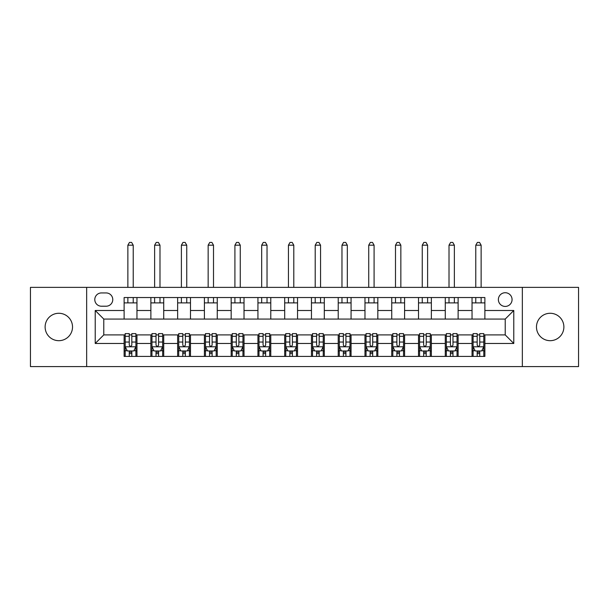 <?xml version="1.0" encoding="UTF-8"?>
<svg xmlns="http://www.w3.org/2000/svg" width="609" height="609" viewBox="0 0 609 609"><rect width="100%" height="100%" fill="white"/><g stroke="black" fill="none" stroke-linecap="round" stroke-linejoin="round"><path stroke-width="0.91" d="M550.178 313.277A13.703 13.703 0 0 0 536.476 326.98A13.703 13.703 0 0 0 550.178 340.682A13.703 13.703 0 0 0 563.881 326.98A13.703 13.703 0 0 0 550.178 313.277M58.822 313.277A13.703 13.703 0 0 0 45.119 326.98A13.703 13.703 0 0 0 58.822 340.682A13.703 13.703 0 0 0 72.524 326.98A13.703 13.703 0 0 0 58.822 313.277M505.219 292.723A6.851 6.851 0 0 0 498.368 299.575A6.851 6.851 0 0 0 505.219 306.426A6.851 6.851 0 0 0 512.07 299.575A6.851 6.851 0 0 0 505.219 292.723M522.347 366.588L578.55 366.588L578.55 287.372L522.347 287.372L522.347 366.588L86.653 366.588L86.653 287.372L30.45 287.372L30.45 366.588L86.653 366.588M101.421 306.213L106.133 306.213A6.638 6.638 0 0 0 112.772 299.575A6.638 6.638 0 0 0 106.133 292.937L101.421 292.937A6.638 6.638 0 0 0 94.791 299.575A6.638 6.638 0 0 0 101.421 306.213M522.347 287.372L86.653 287.372M124.122 343.468L95.217 343.468L95.217 310.499L124.122 310.499L124.122 319.063L103.781 319.063L103.781 334.904L124.122 334.904L124.122 356.417L484.878 356.417L484.878 334.904L505.219 334.904L505.219 319.063L484.878 319.063L484.878 310.499L513.783 310.499L513.783 343.468L484.878 343.468M484.878 310.499L484.878 297.542L124.122 297.542L124.122 310.499M472.036 297.542L472.036 319.063L484.878 319.063M472.036 319.063L124.122 319.063M124.122 334.904L125.188 334.904M129.26 334.904L131.826 334.904M135.898 334.904L136.964 334.904L136.964 356.417M151.953 334.904L136.964 334.904M156.018 334.904L158.591 334.904M162.656 334.904L163.73 334.904L163.73 356.417M178.719 334.904L163.73 334.904M182.784 334.904L185.349 334.904M189.422 334.904L190.488 334.904L190.488 356.417M205.477 334.904L190.488 334.904M209.549 334.904L212.115 334.904M216.18 334.904L217.253 334.904L217.253 356.417M232.242 334.904L217.253 334.904M236.307 334.904L238.88 334.904M242.945 334.904L244.019 334.904L244.019 356.417M259 334.904L244.019 334.904M263.073 334.904L265.638 334.904M269.711 334.904L270.777 334.904L270.777 356.417M285.766 334.904L270.777 334.904M289.831 334.904L292.404 334.904M296.469 334.904L297.542 334.904L297.542 356.417M312.531 334.904L297.542 334.904M316.596 334.904L319.169 334.904M323.234 334.904L324.308 334.904L324.308 356.417M339.289 334.904L324.308 334.904M343.362 334.904L345.927 334.904M350 334.904L351.066 334.904L351.066 356.417M366.055 334.904L351.066 334.904M370.12 334.904L372.693 334.904M376.758 334.904L377.831 334.904L377.831 356.417M392.82 334.904L377.831 334.904M396.885 334.904L399.451 334.904M403.523 334.904L404.589 334.904L404.589 356.417M419.578 334.904L404.589 334.904M423.651 334.904L426.216 334.904M430.281 334.904L431.355 334.904L431.355 356.417M446.344 334.904L431.355 334.904M450.409 334.904L452.982 334.904M457.047 334.904L458.12 334.904L458.12 356.417M473.102 334.904L458.12 334.904M477.174 334.904L479.74 334.904M483.812 334.904L484.878 334.904M136.964 297.542L136.964 319.063M124.122 302.894L136.964 302.894M124.122 351.066L125.188 351.066M129.26 351.066L131.826 351.066M135.898 351.066L136.964 351.066M150.88 334.904L150.88 356.417M150.88 297.542L150.88 319.063M163.73 297.542L163.73 319.063M150.88 302.894L163.73 302.894M150.88 351.066L151.953 351.066M156.018 351.066L158.591 351.066M162.656 351.066L163.73 351.066M177.645 334.904L177.645 356.417M177.645 351.066L178.719 351.066M182.784 351.066L185.349 351.066M189.422 351.066L190.488 351.066M177.645 297.542L177.645 319.063M190.488 297.542L190.488 319.063M177.645 302.894L190.488 302.894M204.411 334.904L204.411 356.417M204.411 351.066L205.477 351.066M209.549 351.066L212.115 351.066M216.18 351.066L217.253 351.066M204.411 297.542L204.411 319.063M217.253 297.542L217.253 319.063M204.411 302.894L217.253 302.894M231.169 334.904L231.169 356.417M231.169 351.066L232.242 351.066M236.307 351.066L238.88 351.066M242.945 351.066L244.019 351.066M231.169 297.542L231.169 319.063M244.019 297.542L244.019 319.063M231.169 302.894L244.019 302.894M257.934 334.904L257.934 356.417M257.934 351.066L259 351.066M263.073 351.066L265.638 351.066M269.711 351.066L270.777 351.066M257.934 297.542L257.934 319.063M270.777 297.542L270.777 319.063M257.934 302.894L270.777 302.894M284.692 334.904L284.692 356.417M284.692 351.066L285.766 351.066M289.831 351.066L292.404 351.066M296.469 351.066L297.542 351.066M284.692 297.542L284.692 319.063M297.542 297.542L297.542 319.063M284.692 302.894L297.542 302.894M311.458 334.904L311.458 356.417M311.458 351.066L312.531 351.066M316.596 351.066L319.169 351.066M323.234 351.066L324.308 351.066M311.458 297.542L311.458 319.063M324.308 297.542L324.308 319.063M311.458 302.894L324.308 302.894M338.223 334.904L338.223 356.417M338.223 351.066L339.289 351.066M343.362 351.066L345.927 351.066M350 351.066L351.066 351.066M338.223 297.542L338.223 319.063M351.066 297.542L351.066 319.063M338.223 302.894L351.066 302.894M364.981 334.904L364.981 356.417M364.981 351.066L366.055 351.066M370.12 351.066L372.693 351.066M376.758 351.066L377.831 351.066M364.981 297.542L364.981 319.063M377.831 297.542L377.831 319.063M364.981 302.894L377.831 302.894M391.747 334.904L391.747 356.417M391.747 351.066L392.82 351.066M396.885 351.066L399.451 351.066M403.523 351.066L404.589 351.066M391.747 297.542L391.747 319.063M404.589 297.542L404.589 319.063M391.747 302.894L404.589 302.894M418.512 334.904L418.512 356.417M418.512 351.066L419.578 351.066M423.651 351.066L426.216 351.066M430.281 351.066L431.355 351.066M418.512 297.542L418.512 319.063M431.355 297.542L431.355 319.063M418.512 302.894L431.355 302.894M445.27 334.904L445.27 356.417M445.27 351.066L446.344 351.066M450.409 351.066L452.982 351.066M457.047 351.066L458.12 351.066M445.27 297.542L445.27 319.063M458.12 297.542L458.12 319.063M445.27 302.894L458.12 302.894M472.036 334.904L472.036 356.417M472.036 351.066L473.102 351.066M477.174 351.066L479.74 351.066M483.812 351.066L484.878 351.066M472.036 302.894L484.878 302.894M103.781 319.063L95.217 310.499M103.781 334.904L95.217 343.468M513.783 310.499L505.219 319.063M513.783 343.468L505.219 334.904M129.26 353.639L131.826 353.639M125.188 336.305L129.26 336.305L129.26 333.618L125.188 333.618L125.188 346.681L127.334 350.959L133.752 350.959L135.898 346.681L135.898 333.618L131.826 333.618L131.826 336.305L135.898 336.305M135.898 346.681L135.898 356.417M125.188 346.681L125.188 356.417M131.826 350.959L131.826 356.417M129.26 356.417L129.26 350.959M129.26 336.305L129.26 345.075C130.113 346.719 130.973 346.719 131.826 345.075L131.826 336.305M133.219 302.894L133.219 297.542M133.219 287.372L133.219 245.191L127.867 245.191L127.867 287.372M127.867 302.894L127.867 297.542M127.867 245.191L129.473 242.412L131.613 242.412L133.219 245.191M156.018 353.639L158.591 353.639M151.953 336.305L156.018 336.305L156.018 333.618L151.953 333.618L151.953 346.681L154.092 350.959L160.517 350.959L162.656 346.681L162.656 333.618L158.591 333.618L158.591 336.305L162.656 336.305M162.656 346.681L162.656 356.417M151.953 346.681L151.953 356.417M158.591 350.959L158.591 356.417M156.018 356.417L156.018 350.959M156.018 336.305L156.018 345.075C156.878 346.719 157.731 346.719 158.591 345.075L158.591 336.305M159.984 302.894L159.984 297.542M159.984 287.372L159.984 245.191L154.625 245.191L154.625 287.372M154.625 302.894L154.625 297.542M154.625 245.191L156.231 242.412L158.378 242.412L159.984 245.191M182.784 353.639L185.349 353.639M178.719 336.305L182.784 336.305L182.784 333.618L178.719 333.618L178.719 346.681L180.858 350.959L187.283 350.959L189.422 346.681L189.422 333.618L185.349 333.618L185.349 336.305L189.422 336.305M189.422 346.681L189.422 356.417M178.719 346.681L178.719 356.417M185.349 350.959L185.349 356.417M182.784 356.417L182.784 350.959M182.784 336.305L182.784 345.075C183.636 346.719 184.497 346.719 185.349 345.075L185.349 336.305M186.742 302.894L186.742 297.542M186.742 287.372L186.742 245.191L181.391 245.191L181.391 287.372M181.391 302.894L181.391 297.542M181.391 245.191L182.997 242.412L185.136 242.412L186.742 245.191M209.549 353.639L212.115 353.639M205.477 336.305L209.549 336.305L209.549 333.618L205.477 333.618L205.477 346.681L207.616 350.959L214.041 350.959L216.18 346.681L216.18 333.618L212.115 333.618L212.115 336.305L216.18 336.305M216.18 346.681L216.18 356.417M205.477 346.681L205.477 356.417M212.115 350.959L212.115 356.417M209.549 356.417L209.549 350.959M209.549 336.305L209.549 345.075C210.402 346.719 211.254 346.719 212.115 345.075L212.115 336.305M213.508 302.894L213.508 297.542M213.508 287.372L213.508 245.191L208.156 245.191L208.156 287.372M208.156 302.894L208.156 297.542M208.156 245.191L209.762 242.412L211.902 242.412L213.508 245.191M236.307 353.639L238.88 353.639M232.242 336.305L236.307 336.305L236.307 333.618L232.242 333.618L232.242 346.681L234.381 350.959L240.806 350.959L242.945 346.681L242.945 333.618L238.88 333.618L238.88 336.305L242.945 336.305M242.945 346.681L242.945 356.417M232.242 346.681L232.242 356.417M238.88 350.959L238.88 356.417M236.307 356.417L236.307 350.959M236.307 336.305L236.307 345.075C237.167 346.719 238.02 346.719 238.88 345.075L238.88 336.305M240.266 302.894L240.266 297.542M240.266 287.372L240.266 245.191L234.914 245.191L234.914 287.372M234.914 302.894L234.914 297.542M234.914 245.191L236.52 242.412L238.667 242.412L240.273 245.191M263.073 353.639L265.638 353.639M259 336.305L263.073 336.305L263.073 333.618L259 333.618L259 346.681L261.147 350.959L267.564 350.959L269.711 346.681L269.711 333.618L265.638 333.618L265.638 336.305L269.711 336.305M269.711 346.681L269.711 356.417M259 346.681L259 356.417M265.638 350.959L265.638 356.417M263.073 356.417L263.073 350.959M263.073 336.305L263.073 345.075C263.925 346.719 264.786 346.719 265.638 345.075L265.638 336.305M267.031 302.894L267.031 297.542M267.031 287.372L267.031 245.191L261.68 245.191L261.68 287.372M261.68 302.894L261.68 297.542M261.68 245.191L263.286 242.412L265.425 242.412L267.031 245.191M289.831 353.639L292.404 353.639M285.766 336.305L289.831 336.305L289.831 333.618L285.766 333.618L285.766 346.681L287.905 350.959L294.33 350.959L296.469 346.681L296.469 333.618L292.404 333.618L292.404 336.305L296.469 336.305M296.469 346.681L296.469 356.417M285.766 346.681L285.766 356.417M292.404 350.959L292.404 356.417M289.831 356.417L289.831 350.959M289.831 336.305L289.831 345.075C290.691 346.719 291.544 346.719 292.404 345.075L292.404 336.305M293.797 302.894L293.797 297.542M293.797 287.372L293.797 245.191L288.445 245.191L288.445 287.372M288.445 302.894L288.445 297.542M288.445 245.191L290.051 242.412L292.191 242.412L293.797 245.191M316.596 353.639L319.169 353.639M312.531 336.305L316.596 336.305L316.596 333.618L312.531 333.618L312.531 346.681L314.67 350.959L321.095 350.959L323.234 346.681L323.234 333.618L319.169 333.618L319.169 336.305L323.234 336.305M323.234 346.681L323.234 356.417M312.531 346.681L312.531 356.417M319.169 350.959L319.169 356.417M316.596 356.417L316.596 350.959M316.596 336.305L316.596 345.075C317.449 346.719 318.309 346.719 319.169 345.075L319.169 336.305M320.555 302.894L320.555 297.542M320.555 287.372L320.555 245.191L315.203 245.191L315.203 287.372M315.203 302.894L315.203 297.542M315.203 245.191L316.809 242.412L318.949 242.412L320.555 245.191M343.362 353.639L345.927 353.639M339.289 336.305L343.362 336.305L343.362 333.618L339.289 333.618L339.289 346.681L341.436 350.959L347.853 350.959L350 346.681L350 333.618L345.927 333.618L345.927 336.305L350 336.305M350 346.681L350 356.417M339.289 346.681L339.289 356.417M345.927 350.959L345.927 356.417M343.362 356.417L343.362 350.959M343.362 336.305L343.362 345.075C344.214 346.719 345.075 346.719 345.927 345.075L345.927 336.305M347.32 302.894L347.32 297.542M347.32 287.372L347.32 245.191L341.969 245.191L341.969 287.372M341.969 302.894L341.969 297.542M341.969 245.191L343.575 242.412L345.714 242.412L347.32 245.191M370.12 353.639L372.693 353.639M366.055 336.305L370.12 336.305L370.12 333.618L366.055 333.618L366.055 346.681L368.194 350.959L374.619 350.959L376.758 346.681L376.758 333.618L372.693 333.618L372.693 336.305L376.758 336.305M376.758 346.681L376.758 356.417M366.055 346.681L366.055 356.417M372.693 350.959L372.693 356.417M370.12 356.417L370.12 350.959M370.12 336.305L370.12 345.075C370.98 346.719 371.833 346.719 372.693 345.075L372.693 336.305M374.086 302.894L374.086 297.542M374.086 287.372L374.086 245.191L368.727 245.191L368.727 287.372M368.727 302.894L368.727 297.542M368.727 245.191L370.333 242.412L372.48 242.412L374.086 245.191M396.885 353.639L399.451 353.639M392.82 336.305L396.885 336.305L396.885 333.618L392.82 333.618L392.82 346.681L394.959 350.959L401.384 350.959L403.523 346.681L403.523 333.618L399.451 333.618L399.451 336.305L403.523 336.305M403.523 346.681L403.523 356.417M392.82 346.681L392.82 356.417M399.451 350.959L399.451 356.417M396.885 356.417L396.885 350.959M396.885 336.305L396.885 345.075C397.738 346.719 398.598 346.719 399.451 345.075L399.451 336.305M400.844 302.894L400.844 297.542M400.844 287.372L400.844 245.191L395.492 245.191L395.492 287.372M395.492 302.894L395.492 297.542M395.492 245.191L397.098 242.412L399.238 242.412L400.844 245.191M423.651 353.639L426.216 353.639M419.578 336.305L423.651 336.305L423.651 333.618L419.578 333.618L419.578 346.681L421.717 350.959L428.142 350.959L430.281 346.681L430.281 333.618L426.216 333.618L426.216 336.305L430.281 336.305M430.281 346.681L430.281 356.417M419.578 346.681L419.578 356.417M426.216 350.959L426.216 356.417M423.651 356.417L423.651 350.959M423.651 336.305L423.651 345.075C424.503 346.719 425.356 346.719 426.216 345.075L426.216 336.305M427.609 302.894L427.609 297.542M427.609 287.372L427.609 245.191L422.258 245.191L422.258 287.372M422.258 302.894L422.258 297.542M422.258 245.191L423.864 242.412L426.003 242.412L427.609 245.191M450.409 353.639L452.982 353.639M446.344 336.305L450.409 336.305L450.409 333.618L446.344 333.618L446.344 346.681L448.483 350.959L454.908 350.959L457.047 346.681L457.047 333.618L452.982 333.618L452.982 336.305L457.047 336.305M457.047 346.681L457.047 356.417M446.344 346.681L446.344 356.417M452.982 350.959L452.982 356.417M450.409 356.417L450.409 350.959M450.409 336.305L450.409 345.075C451.269 346.719 452.122 346.719 452.982 345.075L452.982 336.305M454.367 302.894L454.367 297.542M454.367 287.372L454.367 245.191L449.016 245.191L449.016 287.372M449.016 302.894L449.016 297.542M449.016 245.191L450.622 242.412L452.769 242.412L454.375 245.191M477.174 353.639L479.74 353.639M473.102 336.305L477.174 336.305L477.174 333.618L473.102 333.618L473.102 346.681L475.248 350.959L481.666 350.959L483.812 346.681L483.812 333.618L479.74 333.618L479.74 336.305L483.812 336.305M483.812 346.681L483.812 356.417M473.102 346.681L473.102 356.417M479.74 350.959L479.74 356.417M477.174 356.417L477.174 350.959M477.174 336.305L477.174 345.075C478.027 346.719 478.887 346.719 479.74 345.075L479.74 336.305M481.133 302.894L481.133 297.542M481.133 287.372L481.133 245.191L475.781 245.191L475.781 287.372M475.781 302.894L475.781 297.542M475.781 245.191L477.387 242.412L479.527 242.412L481.133 245.191M150.88 343.468L136.964 343.468M150.88 310.499L136.964 310.499M177.645 310.499L163.73 310.499M177.645 343.468L163.73 343.468M204.411 310.499L190.488 310.499M204.411 343.468L190.488 343.468M231.169 310.499L217.253 310.499M231.169 343.468L217.253 343.468M257.934 310.499L244.019 310.499M257.934 343.468L244.019 343.468M284.692 310.499L270.777 310.499M284.692 343.468L270.777 343.468M311.458 310.499L297.542 310.499M311.458 343.468L297.542 343.468M338.223 310.499L324.308 310.499M338.223 343.468L324.308 343.468M364.981 310.499L351.066 310.499M364.981 343.468L351.066 343.468M391.747 310.499L377.831 310.499M391.747 343.468L377.831 343.468M418.512 310.499L404.589 310.499M418.512 343.468L404.589 343.468M445.27 310.499L431.355 310.499M445.27 343.468L431.355 343.468M472.036 310.499L458.12 310.499M472.036 343.468L458.12 343.468M125.241 346.787L135.845 346.787M135.898 350.7L133.881 350.7M127.205 350.7L125.188 350.7M131.826 342.045L135.898 342.045M125.188 342.045L129.26 342.045M129.26 352.276L131.826 352.276M152.006 346.787L162.603 346.787M162.656 350.7L160.647 350.7M153.963 350.7L151.953 350.7M158.591 342.045L162.656 342.045M151.953 342.045L156.018 342.045M156.018 352.276L158.591 352.276M178.772 346.787L189.369 346.787M189.422 350.7L187.405 350.7M180.728 350.7L178.719 350.7M185.349 342.045L189.422 342.045M178.719 342.045L182.784 342.045M182.784 352.276L185.349 352.276M205.53 346.787L216.126 346.787M216.18 350.7L214.17 350.7M207.494 350.7L205.477 350.7M212.115 342.045L216.18 342.045M205.477 342.045L209.549 342.045M209.549 352.276L212.115 352.276M232.295 346.787L242.892 346.787M242.945 350.7L240.936 350.7M234.252 350.7L232.242 350.7M238.88 342.045L242.945 342.045M232.242 342.045L236.307 342.045M236.307 352.276L238.88 352.276M259.053 346.787L269.658 346.787M269.711 350.7L267.694 350.7M261.017 350.7L259 350.7M265.638 342.045L269.711 342.045M259 342.045L263.073 342.045M263.073 352.276L265.638 352.276M285.819 346.787L296.416 346.787M296.469 350.7L294.459 350.7M287.775 350.7L285.766 350.7M292.404 342.045L296.469 342.045M285.766 342.045L289.831 342.045M289.831 352.276L292.404 352.276M312.584 346.787L323.181 346.787M323.234 350.7L321.225 350.7M314.541 350.7L312.531 350.7M319.169 342.045L323.234 342.045M312.531 342.045L316.596 342.045M316.596 352.276L319.169 352.276M339.342 346.787L349.947 346.787M350 350.7L347.983 350.7M341.306 350.7L339.289 350.7M345.927 342.045L350 342.045M339.289 342.045L343.362 342.045M343.362 352.276L345.927 352.276M366.108 346.787L376.705 346.787M376.758 350.7L374.748 350.7M368.064 350.7L366.055 350.7M372.693 342.045L376.758 342.045M366.055 342.045L370.12 342.045M370.12 352.276L372.693 352.276M392.874 346.787L403.47 346.787M403.523 350.7L401.506 350.7M394.83 350.7L392.82 350.7M399.451 342.045L403.523 342.045M392.82 342.045L396.885 342.045M396.885 352.276L399.451 352.276M419.631 346.787L430.228 346.787M430.281 350.7L428.272 350.7M421.595 350.7L419.578 350.7M426.216 342.045L430.281 342.045M419.578 342.045L423.651 342.045M423.651 352.276L426.216 352.276M446.397 346.787L456.994 346.787M457.047 350.7L455.037 350.7M448.353 350.7L446.344 350.7M452.982 342.045L457.047 342.045M446.344 342.045L450.409 342.045M450.409 352.276L452.982 352.276M473.155 346.787L483.759 346.787M483.812 350.7L481.795 350.7M475.119 350.7L473.102 350.7M479.74 342.045L483.812 342.045M473.102 342.045L477.174 342.045M477.174 352.276L479.74 352.276"/></g></svg>
